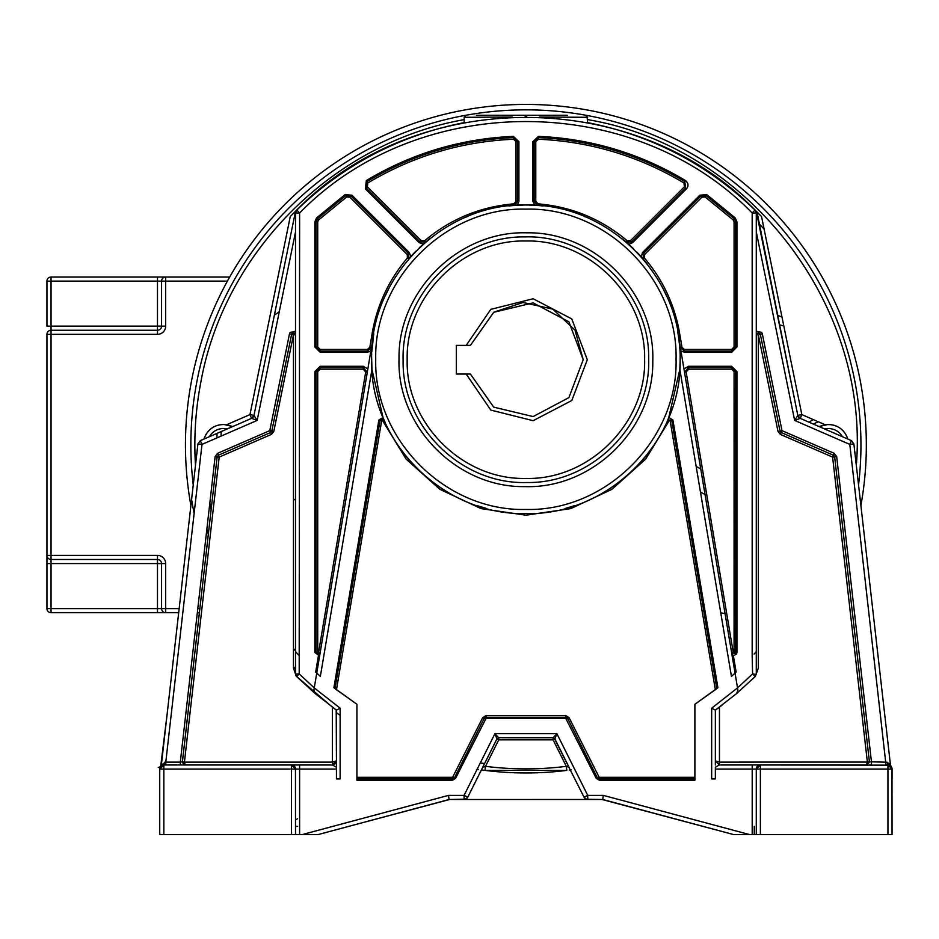 <?xml version="1.0" encoding="UTF-8"?>
<svg xmlns="http://www.w3.org/2000/svg" width="939" height="939" viewBox="0 0 939 939"><rect width="100%" height="100%" fill="white"/><g stroke="black" fill="none" stroke-linecap="round" stroke-linejoin="round"><path stroke-width="1.41" d="M291.419 834.571L291.419 769.076L159.747 769.076L159.747 834.571L295.515 834.571L295.456 769.076M314.037 691.89L313.884 690.095L315.14 693.522L296.607 676.538L299.201 673.92L299.201 655.692L295.527 651.666L295.515 673.92L295.515 212.989L296.747 210.054L299.623 212.989L295.515 212.989L296.747 210.054L295.515 211.263L253.976 415.414L257.157 420.414L201.991 444.405L197.918 443.924L161.344 764.945L165.792 762.116L165.792 764.98L163.844 764.98L291.419 764.98L295.515 769.076L299.611 769.076L299.611 834.571L318.133 834.571L449.053 799.5L465.638 799.183L467.751 797.234L496.907 738.911L498.738 737.784L553.364 737.808A2.042 2.042 0 0 1 554.221 738.148L584.046 797.234L586.523 799.3L602.744 799.5L733.664 834.571L752.198 834.571L752.198 769.076L715.354 769.076L715.354 778.924L711.668 778.924L711.668 708.206L737.538 687.9L737.045 684.942M299.611 834.571L295.515 834.571M188.68 834.571L190.171 834.571L188.68 834.571M189.502 834.571L188.716 834.571M211.475 834.571L223.341 834.571M230.712 834.571L232.978 834.571M265.138 834.571L266.676 834.571M265.221 834.571L266.711 834.571M452.234 799.5L464.089 799.5L464.077 795.38L467.751 797.234L496.907 738.911L498.738 739.826L498.738 737.784L497.001 738.747M297.557 818.702L295.515 820.17M481.402 769.933L496.907 738.911L494.935 733.676L498.738 737.784L553.059 737.784L554.89 738.911L569.081 767.292L566.311 766.341C539.373 769.71 512.424 769.71 485.486 766.341L482.716 767.292L481.402 769.933L484.97 770.403L485.486 766.341L498.738 739.826L553.059 739.826L554.89 738.911A2.042 2.042 0 0 0 554.221 738.148M302.241 834.571L448.513 795.38L464.077 795.38L494.935 733.676L556.874 733.676L553.059 737.784L553.059 739.826L566.311 766.341L566.827 770.403C539.538 773.806 512.26 773.806 484.97 770.403L566.827 770.403M496.907 738.911L498.738 737.784L496.907 738.911M723.37 831.813L602.204 799.5L723.37 831.813M584.046 797.234L587.72 795.38L556.874 733.676L554.89 738.911L569.081 767.292M584.856 798.338L587.708 799.5L602.744 799.5L603.284 795.38L587.72 795.38L587.708 799.488L451.87 799.5M448.513 795.38L449.053 799.5L449.828 799.5M732.913 675.047L735.049 673.11L737.913 690.095L736.657 693.522L755.191 676.538L752.597 673.92L737.538 687.9M681.996 347.371L684.414 349.425L731.622 349.425L734.075 346.972L734.075 221.815L733.289 220.019L705.095 196.967L701.926 197.213L644.518 254.622L644.389 257.955C662.993 279.928 674.754 305.093 679.66 333.462L681.996 347.371L680.388 347.653L684.414 351.069L680.388 347.653L678.04 333.732L735.049 673.11L731.434 676.373L679.848 369.32L668.791 417.444L672.934 420.05L717.901 687.724L694.883 704.262L694.883 780.156L599.164 780.156L596.23 778.337L565.771 718.441L486.026 718.441L455.568 778.337L452.633 780.156L356.914 780.156L356.914 704.262L333.897 687.724L335 688.58L380.084 420.249L383.851 419.545M333.897 687.724L378.863 420.05L383.006 417.444L371.95 369.32L371.633 357.513C370.482 275.385 444.687 202.448 526.791 205.019C608.918 203.387 682.277 277.181 680.176 359.297L680.165 361.069C681.315 443.196 607.11 516.133 525.007 513.563C442.891 515.194 369.52 441.4 371.621 359.297L371.633 357.513C370.482 275.385 444.687 202.448 526.791 205.019C608.918 203.387 682.277 277.181 680.176 359.297C680.317 352.231 679.601 343.709 678.04 333.732L677.723 331.925M371.95 369.32L320.363 676.373L315.727 672.171M336.209 709.943L336.444 760.895L332.359 762.116L332.359 707.137L336.444 710.107L340.129 708.206L314.26 687.9L313.884 690.095L373.757 333.732L371.821 351.526M340.129 708.206L340.129 778.924L336.444 778.924L336.444 767.186L332.359 764.992L185.253 764.98L184.443 762.045L182.401 761.787L217.144 456.87L219.174 457.105L218.364 455.227L217.144 456.87L182.389 762.116L332.359 762.116L332.359 764.98L335.27 763.771M736.07 672.183L735.061 673.122L732.455 657.605M732.15 655.786L731.81 653.755M734.075 652.499L735.718 652.499L735.718 371.609L735.495 653.427L735.718 652.499L735.495 653.427L731.645 652.84L684.519 372.29L688.557 367.525L684.519 372.29L686.139 372.02L733.265 652.57L734.075 652.499L734.075 371.609L731.622 369.156L688.557 369.156L686.139 372.02M684.519 372.29L688.557 367.525L688.557 366.292L683.956 368.933L680.951 350.998L684.414 352.289L731.622 352.289L736.939 346.972L736.939 221.815L735.225 217.907L706.785 194.643L699.895 195.195L642.499 252.591L641.231 256.828M680.646 349.226L680.951 350.998M735.049 673.11L678.04 333.732L679.66 333.462M688.557 369.156L688.557 367.525L731.622 367.525L735.718 371.609L731.622 367.525L735.718 371.609L734.075 371.609M734.075 346.972L735.718 346.972L731.622 351.069L735.718 346.972L735.718 221.815L734.404 218.81L706.058 195.641L700.764 196.063L706.058 195.641L734.404 218.81L735.718 221.815L735.718 346.972L731.622 351.069L684.414 351.069L684.414 349.425M647.088 263.824L643.145 259.023L643.368 253.46L643.145 259.023L643.368 253.46L700.764 196.063L701.926 197.213M666.854 296.571L662.864 288.285M733.265 652.57L731.645 652.84L733.382 655.762L736.599 653.978L736.939 652.511L736.939 371.609L731.622 366.292L688.557 366.292M732.174 655.974L733.382 655.762L736.141 672.136M425.25 242.368L424.569 240.795C450.391 219.057 480.122 206.733 513.774 203.845L513.891 205.477L517.671 201.404L514.443 205.441M515.323 205.383L517.248 205.254L518.903 201.404L518.903 141.683L513.363 136.366C460.65 138.726 411.658 153.444 366.363 180.523L365.353 188.845L419.205 242.696L423.407 243.987M423.876 243.565L424.557 242.966M423.102 244.257L419.357 247.708M415.871 251.147L410.859 256.488L409.298 252.591L351.902 195.195L345.024 194.643L316.572 217.907L314.858 221.815L314.858 346.972L320.176 352.289L367.384 352.289L370.858 350.998M407.409 257.955L407.28 254.622L349.871 197.213L346.702 196.967L318.509 220.019L317.722 221.815L317.722 346.972L320.176 349.425L367.384 349.425L369.802 347.371L372.137 333.462C377.055 305.093 388.805 279.928 407.409 257.955L408.653 259.023L408.442 253.46L409.017 258.601M409.58 257.943L410.859 256.488M641.595 257.227L642.229 257.955M642.804 258.624L644.389 257.955M640.938 256.488L636.994 252.239M633.485 248.718L628.696 244.257L632.593 242.696L686.444 188.845C688.803 185.969 688.475 183.199 685.435 180.523C640.152 153.444 591.147 138.726 538.434 136.366L532.894 141.683L532.894 201.404L534.984 205.277M537.39 205.441L538.035 203.845C571.675 206.733 601.406 219.057 627.24 240.795L626.172 242.039L631.724 241.828L626.583 242.391M627.264 242.978L628.696 244.257M535.559 205.312L536.498 205.383M534.549 205.254L529.115 205.054M524.173 205.019L517.248 205.254M513.891 205.477L508.856 205.958L513.891 205.477L517.671 201.404L516.039 201.404L516.039 141.683L513.48 139.23C461.249 141.566 412.702 156.144 367.842 182.976L367.372 186.814L421.235 240.666L424.569 240.795M467.246 216.592L465.404 217.367L467.246 216.592M425.625 242.039L429.675 238.694L425.625 242.039L420.073 241.828L425.625 242.039L420.073 241.828L366.222 187.976L366.996 181.579L366.222 187.976L367.372 186.814M365.353 188.845L366.222 187.976L366.996 181.579C412.104 154.606 460.908 139.946 513.41 137.587L517.671 141.683L513.41 137.587C460.908 139.946 412.104 154.606 366.996 181.579C412.104 154.606 460.908 139.946 513.41 137.587L517.671 141.683L517.671 201.404L518.903 201.404M388.746 288.649L385.225 295.949L388.746 288.649M369.802 347.371L371.421 347.653L367.384 351.069L371.421 347.653L367.384 351.069L320.176 351.069L316.079 346.972L320.176 351.069L316.079 346.972L316.079 221.815L317.405 218.81L345.74 195.641L351.033 196.063L345.74 195.641L317.405 218.81L316.079 221.815L317.405 218.81L345.74 195.641L351.033 196.063L408.442 253.46L407.28 254.622M375.741 359.297C373.663 279.047 445.661 207.061 525.899 209.127C606.136 207.061 678.134 279.047 676.057 359.297C678.134 439.534 606.136 511.52 525.899 509.454C445.661 511.52 373.663 439.534 375.741 359.297M652.793 361.562C653.532 429.053 592.439 488.832 524.983 486.613C457.493 487.846 397.279 427.186 398.993 359.719L399.016 357.876C398.265 290.386 459.359 230.607 526.814 232.825C594.305 231.581 654.518 292.24 652.805 359.719L652.793 361.562M648.696 358.005L648.708 359.719C650.375 425.027 592.075 483.738 526.756 482.517C461.46 484.641 402.35 426.752 403.101 361.433L403.089 359.719C401.423 294.412 459.723 235.701 525.042 236.91C590.338 234.797 649.448 292.675 648.696 358.005C649.448 292.675 590.338 234.797 525.042 236.91C459.723 235.701 401.423 294.412 403.089 359.719L403.101 361.433L403.089 359.719M407.186 359.719C405.554 296.278 462.469 239.363 525.899 241.006C589.34 239.363 646.243 296.278 644.612 359.719C646.243 423.149 589.34 480.064 525.899 478.432C462.469 480.064 405.554 423.149 407.186 359.719M466.19 345.388L490.792 309.342L533.117 298.743L571.792 318.931L587.298 359.719L571.792 400.507L533.117 420.695L490.792 410.085L466.19 374.051M493.644 312.347L470.404 345.388L493.738 312.288L533.117 302.863L568.905 321.831L583.213 359.719L568.905 397.596L533.117 416.576L493.726 407.15L470.404 374.051L493.738 407.15L533.117 416.576L568.905 397.608L583.213 359.719L575.032 330.223L552.836 309.131L522.953 302.487L493.914 312.159M470.404 345.388L456.307 345.388L456.307 374.051L470.404 374.051M626.172 242.039L622.228 238.788L626.172 242.039L631.724 241.828L630.574 240.666L684.425 186.814L683.956 182.976C639.095 156.144 590.549 141.566 538.317 139.23L535.77 141.683L535.77 201.404L538.035 203.845M585.173 216.85L584.023 216.381L585.173 216.85M537.906 205.477L543.118 205.981L537.906 205.477L534.127 201.404L537.906 205.477L534.127 201.404L534.127 141.683L538.387 137.587L534.127 141.683L535.77 141.683M532.894 141.683L534.127 141.683L538.387 137.587C590.889 139.946 639.694 154.606 684.801 181.579L685.587 187.976L684.801 181.579C639.694 154.606 590.889 139.946 538.387 137.587C590.889 139.946 639.694 154.606 684.801 181.579L685.587 187.976L631.724 241.828L632.593 242.696M367.536 370.729L367.842 368.933L363.24 366.292L320.176 366.292L314.858 371.609L314.858 652.499L319.624 655.974L316.748 673.11M315.668 672.113L318.415 655.762L320.152 652.84L319.835 653.626L316.079 652.499L318.133 654.553L320.152 652.84L318.556 652.605L365.67 372.02L363.24 369.156L320.176 369.156L317.722 371.609L317.722 652.499L318.556 652.605M320.152 652.84L319.835 653.626L316.079 652.499L316.079 371.609L320.176 367.525L316.079 371.609L320.176 367.525L363.24 367.525L367.278 372.29L363.24 367.525L367.278 372.29L365.67 372.02M755.437 652.593L756.282 651.654L756.282 673.92L755.191 676.538L758.336 668.099L756.282 673.92L756.282 334.765L758.336 334.765L758.336 668.099M711.668 708.206L715.354 710.107L715.354 760.883L715.354 710.107L722.337 704.978M753.031 678.651L755.026 676.69M715.354 760.883L719.438 762.116L867.366 762.057L866.544 764.98L719.438 764.98L715.354 760.895L719.427 764.98L715.354 760.883L715.354 765.003M756.294 768.783L760.379 764.98L756.282 769.076L752.198 769.076L752.198 764.98L760.379 764.98L719.438 764.98L715.354 767.186L715.354 769.076M867.366 762.057L869.397 761.787L867.366 762.057L832.623 457.105L780.391 434.393L781.201 432.515L833.433 455.227L832.623 457.105L834.654 456.87L833.433 455.227L834.654 456.87L869.397 761.787L834.654 456.87L836.684 456.647L834.255 453.349L782.011 430.637L781.201 432.515L780.426 431.928A2.042 2.042 0 0 0 781.201 432.515M869.408 762.116L866.544 764.98L869.408 762.257M762.339 333.955L760.344 334.366L780.016 431.048L782.011 430.637L762.339 333.955L761.693 332.429L756.282 331.221L756.282 334.765L760.015 333.603L760.344 334.366L758.125 332.735L756.282 334.765L760.015 333.603L760.344 334.366L758.336 334.765L778.008 431.459L780.391 434.393M715.354 710.107L736.657 693.522L715.354 710.107M679.848 369.32L680.176 359.297M672.934 420.05L671.725 420.249L716.797 688.58L671.725 420.249L667.817 419.792L671.725 420.249L667.817 419.792L668.791 417.444M671.725 420.249L669.331 420.437L645.656 459.136L611.852 489.372L570.759 508.609L525.887 515.206L481.003 508.598L439.922 489.36L406.118 459.101L382.466 420.402L381.692 420.531L336.467 689.731L356.914 704.262M717.901 687.724L715.33 689.731L670.106 420.531M356.914 777.292L452.633 777.292L482.728 717.619L486.026 715.577L565.771 715.577L569.069 717.619L599.164 777.292L694.883 777.292M694.883 704.262L715.33 689.731M694.883 778.924L599.164 778.924L597.333 777.797L599.164 778.924L597.333 777.797L567.602 718.347L565.771 717.22L486.026 717.22L484.195 718.347L454.464 777.797L452.633 778.924L356.914 778.924M336.467 689.731L335 688.58M382.466 420.402L383.981 419.792L385.096 422.35M382.725 418.641L380.084 420.249L383.981 419.792L383.206 417.949M404.016 453.877L410.449 461.624M440.403 487.705L442.703 489.219M476.449 505.428L486.109 508.351M525.547 513.563L527.472 513.563M565.29 508.457L574.985 505.546M610.96 487.998L611.618 487.564M641.067 461.953L647.546 454.171M336.444 765.003L336.444 710.107L315.14 693.522M889.08 765.144L760.379 764.98A4.096 4.096 0 0 0 756.282 769.076L760.379 764.98L760.379 769.076L756.282 769.076L756.282 834.571L752.198 834.571M332.359 707.137L296.219 676.162L293.461 668.099L293.461 334.765L295.515 334.765L294.071 332.817L292.487 332.969L291.466 334.366L293.461 334.765L273.789 431.459L271.418 434.393L219.174 457.105L184.443 762.045M296.595 676.526L296.583 676.514A3.686 3.686 0 0 0 296.607 676.538L293.461 668.099M299.201 655.692L299.623 212.989C418.501 91.071 633.297 91.071 752.174 212.989L756.282 212.989L756.282 651.654L754.123 654.049M754.275 653.873L755.32 652.722M756.282 211.263L761.541 216.569L801.836 414.592L824.994 424.663L819.101 426.564L800.204 418.348L851.45 440.626L800.204 418.348L801.836 414.592L797.821 415.414L800.204 418.348L797.821 415.414L756.282 211.263L797.821 415.414L800.204 418.348L794.64 420.414L797.821 415.414L756.447 212.061L755.05 210.054L756.282 212.989L755.05 210.054L752.174 212.989L752.174 656.15L752.597 673.92L756.235 674.495M869.091 764.98L871.486 764.98L871.486 762.116L836.684 456.647M866.544 764.98L869.397 761.787L887.155 762.21L890.454 764.945L891.099 766.459L889.315 765.215A4.096 4.096 0 0 1 890.571 765.919L888.048 764.98M295.515 212.989L295.515 673.92L295.515 334.765L291.759 333.65L295.515 334.765L295.515 673.92L299.201 673.92L314.26 687.9M295.515 332.347L295.515 231.898L257.157 420.414L251.605 418.348L200.359 440.637L201.991 444.405L165.792 762.116L180.311 762.116L215.113 456.647L217.543 453.349L269.786 430.637L270.596 432.515L218.364 455.227L270.596 432.515L271.794 431.048L291.759 333.65A2.042 2.042 0 0 0 291.7 333.721L291.783 333.615M271.547 431.67L271.794 431.048L273.789 431.459M291.759 333.65L291.466 334.366L289.458 333.955L269.786 430.637L271.794 431.048L271.371 431.928L271.794 431.048A2.042 2.042 0 0 1 271.371 431.928L270.596 432.515L271.418 434.393M295.832 652.018L297.064 653.368M297.604 653.967L298.426 654.87M182.389 762.116L185.253 764.98L183.844 764.98M294.33 766.201L295.515 769.076L291.419 769.076L291.419 764.98L332.359 764.98L336.444 760.883L332.359 764.992C334.894 764.475 336.256 763.114 336.444 760.883L336.444 767.186M756.282 834.571L892.05 834.571L891.98 768.313A4.096 4.096 0 0 0 891.827 767.738L891.217 766.611M886.005 764.98L887.954 764.98L892.05 769.076A4.096 4.096 0 0 0 887.954 764.98L886.005 764.98L849.807 444.405L851.45 440.626L853.88 443.924L849.807 444.405L794.64 420.414L756.282 231.898L756.282 331.221M756.282 217.566L756.282 222.273M183.715 764.98L180.311 764.98L180.311 762.116L182.401 761.787L185.253 764.98A2.864 2.864 0 0 1 183.891 764.639M215.113 456.647L217.144 456.87L218.364 455.227L217.144 456.87L182.401 761.787L203.54 576.276M295.515 334.495L295.515 333.462M295.515 231.898L295.515 228.87M295.515 222.273L295.515 217.566M253.976 415.414L251.605 418.348L253.976 415.414L249.962 414.592L290.257 216.569L295.515 211.263L253.976 415.414L251.605 418.348L253.413 416.799M295.351 212.061L282.216 276.594M294.823 211.956L295.515 211.263M296.747 210.054C417.139 86.576 634.658 86.576 755.05 210.054L756.282 212.989M336.444 712.736L340.129 715.307M181.567 764.98L177.166 764.98M603.284 795.38L749.557 834.571L743.946 834.571M754.263 826.39L754.263 834.571L742.174 834.571M735.073 834.571L734.333 834.571M477.106 769.311L478.467 769.511M824.994 424.663C836.25 423.724 843.891 428.536 847.917 439.1C844.619 429.862 838.069 424.956 828.28 424.393L819.101 426.564L812.481 423.689M824.524 428.923L828.28 428.489C834.489 428.7 839.231 431.447 842.494 436.741M887.989 764.98L887.155 762.21M209.327 436.729C212.578 431.459 217.308 428.712 223.494 428.489L227.273 428.923M226.815 424.663L232.708 426.564L223.541 424.393C213.752 424.956 207.202 429.862 203.904 439.088C207.93 428.536 215.559 423.735 226.815 424.663L249.962 414.592L251.605 418.348L200.347 440.626L197.918 443.924L200.359 440.637L197.918 443.924L161.344 764.945L160.44 766.729L158.257 767.48M164.642 762.21L163.844 764.98L162.823 765.109M586.992 115.837L587.614 122.622C655.234 136.073 713.217 167.388 761.541 216.569M525.077 116.765L526.72 116.765M539.467 117.046L587.614 117.305L585.56 115.251L586.394 115.427M290.257 216.569C338.58 167.388 396.563 136.073 464.183 122.622L464.183 117.305L465.873 115.262L464.183 117.305L512.33 117.046M197.918 443.924L195.476 465.333C193.751 437.163 195.582 409.24 200.958 381.539C224.609 251.312 333.85 142.611 464.183 119.617L464.183 122.622M465.462 115.403L465.873 115.262A335.047 335.047 0 0 1 858.551 484.876L853.88 443.924L851.45 440.626L853.88 443.924L890.454 764.945M476.355 115.251L567.215 115.251M448.725 799.582L363.252 822.482L449.593 799.5M163.844 834.571L163.844 764.98A4.096 4.096 0 0 0 159.747 769.076L163.844 764.98A4.096 4.096 0 0 0 163.445 765.003M161.801 765.531L160.698 766.459L167.236 713.171M785.086 834.571L786.577 834.571M863.082 834.571L861.814 834.571M861.626 834.571L863.117 834.571M828.456 834.571L832.06 834.571M818.82 834.571L821.097 834.571M756.282 769.076L758.043 765.719M758.149 765.649A4.096 4.096 0 0 0 756.799 767.093L756.799 767.104A4.096 4.096 0 0 0 756.646 767.386L756.658 767.386M869.244 760.426L856.368 647.441M733.664 834.571L602.063 799.5M892.05 778.924L892.05 769.076L760.379 769.076L760.379 834.571M587.614 119.617C747.268 146.425 869.737 303.99 856.321 465.333M484.16 115.251L484.876 115.251M495.017 115.251L556.78 115.251M858.551 484.876L860.899 505.487A340.434 340.434 0 0 0 525.899 104.429A340.434 340.434 0 0 0 190.899 505.487L193.974 478.526M173.14 661.408L161.344 764.968M163.01 765.074L163.01 765.074A4.096 4.096 0 0 0 162.705 765.144L161.86 765.496M159.747 769.076L159.747 778.924M725.084 613.719A24.567 24.567 0 0 0 720.776 612.909M279.317 311.513A25.635 25.635 0 0 1 274.399 315.023A25.635 25.635 0 0 0 279.317 311.513M705.048 494.513L700.459 492.024M696.163 466.425L700.752 468.913M781.976 316.983A25.635 25.635 0 0 1 777.398 315.023M293.461 500.076L295.515 498.973M813.561 424.158A24.567 24.567 0 0 1 818.374 421.787M217.05 433.372A309.06 309.06 0 0 0 216.909 437.914M293.461 648.567A309.06 309.06 0 0 0 295.515 650.88M206.862 529.009A329.941 329.941 0 0 0 208.317 534.338M484.594 763.548A321.349 321.349 0 0 1 480.287 762.961M295.515 668.885A321.349 321.349 0 0 1 293.461 666.76M211.134 509.595A321.349 321.349 0 0 1 209.843 502.917M758.759 223.412A321.349 321.349 0 0 1 764.111 229.175M194.138 513.316A338.744 338.744 0 0 1 191.591 499.478M178.692 612.697L165.663 612.697A4.096 4.096 0 0 1 161.567 608.613L157.482 608.613L157.482 612.697L51.046 612.697A4.096 4.096 0 0 1 46.95 608.613L46.95 555.395L46.95 563.576L51.046 563.576L51.046 608.613L157.482 608.613L157.482 563.576L51.046 563.576L51.046 559.48A4.096 4.096 0 0 1 46.95 555.395L46.95 334.343A4.096 4.096 0 0 1 51.046 330.246L157.482 330.246L157.482 281.125L51.046 281.125L51.046 326.15L161.567 326.15L161.567 281.125L157.482 281.125L157.482 277.028L51.046 277.028A4.096 4.096 0 0 0 46.95 281.125L46.95 326.15L51.046 326.15L51.046 330.246A4.096 4.096 0 0 0 46.95 334.343L51.046 334.343L51.046 555.395L157.482 555.395L157.482 559.48L51.046 559.48L51.046 555.395L46.95 555.395M227.426 281.125L165.663 281.125L165.663 277.028L157.482 277.028M165.663 277.028A4.096 4.096 0 0 0 161.567 281.125A4.096 4.096 0 0 1 165.663 277.028L229.715 277.028M199.397 612.697L197.331 612.697M157.482 612.697L165.663 612.697L165.663 608.613L179.149 608.613M165.663 563.576L165.663 608.613L161.567 608.613L161.567 563.576A4.096 4.096 0 0 0 157.482 559.48L157.482 563.576L165.663 563.576A8.193 8.193 0 0 0 157.482 555.395M161.567 326.15A4.096 4.096 0 0 1 157.482 330.246A4.096 4.096 0 0 0 161.567 326.15A4.096 4.096 0 0 1 157.482 330.246L157.482 334.343A8.193 8.193 0 0 0 165.663 326.15L161.567 326.15M466.929 798.35L464.089 799.5L467.035 798.244M553.059 737.784L554.89 738.911L553.059 737.784M299.611 764.98L299.611 769.076L336.444 769.076M731.622 366.292L731.622 369.156M731.622 352.289L731.622 349.425M699.895 195.195L700.764 196.063L706.058 195.641L734.404 218.81L735.718 221.815L734.075 221.815M735.225 217.907L733.289 220.019M706.785 194.643L705.095 196.967M642.499 252.591L644.518 254.622M735.495 653.427L731.645 652.84M684.414 352.289L684.414 351.069L680.388 347.653M513.774 203.845L516.039 201.404M518.903 141.683L516.039 141.683M513.363 136.366L513.48 139.23M366.363 180.523L367.842 182.976M419.205 242.696L421.235 240.666M372.137 333.462L373.757 333.732M351.902 195.195L349.871 197.213M345.024 194.643L346.702 196.967M316.572 217.907L318.509 220.019M314.858 221.815L317.722 221.815M314.858 346.972L317.722 346.972M320.176 352.289L320.176 349.425M367.384 352.289L367.384 349.425M627.24 240.795L630.574 240.666M686.444 188.845L684.425 186.814M685.435 180.523L683.956 182.976M538.434 136.366L538.317 139.23M532.894 201.404L535.77 201.404M409.298 252.591L408.442 253.46L408.653 259.023M314.858 652.499L317.722 652.499M363.24 366.292L363.24 369.156M320.176 366.292L320.176 369.156M314.858 371.609L317.722 371.609M719.438 707.137L719.438 764.98M780.016 431.048A2.042 2.042 0 0 0 780.426 431.928L780.016 431.048L778.008 431.459M735.718 652.499L736.939 652.511M735.718 371.609L736.939 371.609M735.718 346.972L736.939 346.972M735.718 221.815L736.939 221.815M667.817 419.792L669.331 420.437M455.568 778.337L454.464 777.797L452.633 778.924L452.633 777.292M454.464 777.797L453.009 777.058M486.026 718.441L486.026 717.22L484.195 718.347L482.728 717.619M486.026 717.22L486.026 715.577M566.51 718.898L567.602 718.347L565.771 717.22L565.771 715.577M567.602 718.347L569.069 717.619M596.23 778.337L598.789 777.058M599.164 780.156L599.164 777.292M381.692 420.531L378.863 420.05M565.771 718.441L565.771 717.22M485.287 718.898L484.195 718.347M452.633 780.156L452.633 778.924M834.255 453.349L833.433 455.227L834.654 456.87A2.042 2.042 0 0 0 834.266 455.885M270.596 432.515L271.371 431.928A2.042 2.042 0 0 1 270.596 432.515M887.954 764.98L887.954 834.571M217.543 453.349L218.364 455.227M289.458 333.955L290.045 332.523L295.515 331.221M798.96 417.515L797.821 415.414L756.975 211.956M295.515 826.39L297.557 826.39M193.246 484.876A335.047 335.047 0 0 1 465.861 115.239M182.389 761.916A2.864 2.864 0 0 0 182.483 762.867M286.266 762.116L266.711 762.116M190.652 762.116L186.485 762.116M779.37 324.741A33.816 33.816 0 0 0 783.772 325.833M813.291 419.58A28.651 28.651 0 0 0 809.172 422.257M221.076 435.426A304.975 304.975 0 0 1 221.217 431.553M161.567 281.125L165.663 281.125L165.663 326.15M157.482 334.343L51.046 334.343L51.046 330.246M197.8 608.613L199.854 608.613M51.046 277.028A4.096 4.096 0 0 0 46.95 281.125L51.046 281.125L51.046 277.028M51.046 612.697L51.046 608.613L46.95 608.613A4.096 4.096 0 0 0 51.046 612.697M465.638 799.183L467.657 797.411M584.974 798.443L587.708 799.5M584.281 797.634L586.523 799.3M320.011 653.685L319.835 654.683L320.011 653.685M295.585 674.672L295.515 673.92A3.686 3.686 0 0 0 296.583 676.514M182.389 762.151L185.253 764.98M571.205 769.816L569.292 770.074M797.821 415.414A4.096 4.096 0 0 0 798.831 417.386M251.605 418.348A4.096 4.096 0 0 0 253.319 416.939M295.515 769.076A4.096 4.096 0 0 0 291.419 764.98L291.56 764.98M181.884 764.98L183.363 764.98M184.584 764.98L182.401 761.787M760.379 764.98A4.096 4.096 0 0 0 758.665 765.355M756.282 791.483L756.282 790.18M889.198 765.179L890.313 765.731M287.768 764.98L286.266 764.98M293.038 764.98L291.43 764.98"/></g></svg>
